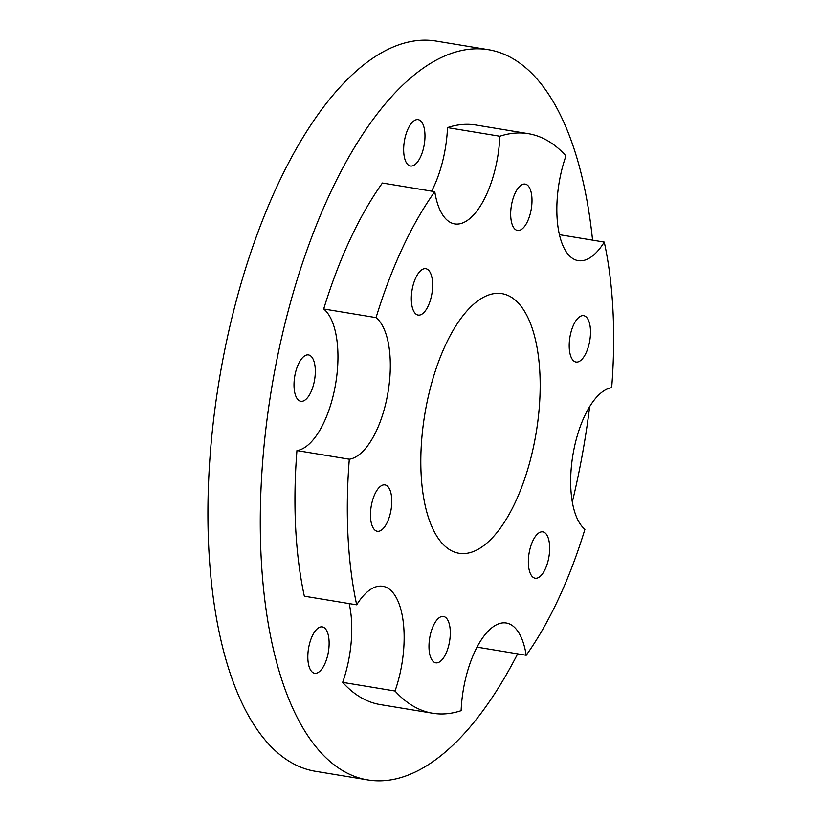 <?xml version="1.0" encoding="UTF-8"?>
<svg xmlns="http://www.w3.org/2000/svg" width="821" height="821" viewBox="0 0 821 821"><rect width="100%" height="100%" fill="white"/><g stroke="black" fill="none" stroke-linecap="round" stroke-linejoin="round"><path stroke-width="1.23" d="M418.679 119.763A23.501 10.078 -80.6 0 1 424.159 145.091A23.501 10.078 -80.6 0 1 410.49 166.006A23.501 10.078 -80.6 0 1 404.373 141.181A23.501 10.078 -80.6 0 1 418.146 119.64A23.501 10.078 -80.6 0 1 418.679 119.763M309.014 355.031A23.501 10.078 -80.6 0 1 314.494 380.359A23.501 10.078 -80.6 0 1 300.835 401.274A23.501 10.078 -80.6 0 1 294.718 376.449A23.501 10.078 -80.6 0 1 308.48 354.908A23.501 10.078 -80.6 0 1 309.014 355.031M322.827 627.018A23.501 10.078 -80.6 0 1 328.308 652.346A23.501 10.078 -80.6 0 1 314.648 673.271A23.501 10.078 -80.6 0 1 308.532 648.446A23.501 10.078 -80.6 0 1 322.294 626.905A23.501 10.078 -80.6 0 1 322.827 627.018M517.651 653.844A370.066 158.73 -80.6 0 1 367.89 779.95A370.066 158.73 -80.6 0 1 271.515 388.98A370.066 158.73 -80.6 0 1 488.382 49.691A370.066 158.73 -80.6 0 1 496.756 51.62A370.066 158.73 -80.6 0 1 592.567 240.143M589.683 406.549A370.066 158.73 -80.6 0 1 572.319 501.97M559.46 234.683L604.277 242.082A293.702 125.982 -80.6 0 1 611.676 387.707A73.428 31.496 -80.6 0 0 573.581 451.15A73.428 31.496 -80.6 0 0 584.921 529.299A293.702 125.982 -80.6 0 1 526.21 655.261A73.428 31.496 -80.6 0 0 506.259 623.006A73.428 31.496 -80.6 0 0 461.125 710.678A293.702 125.982 -80.6 0 1 432.677 713.244L380.318 704.603A293.702 125.982 -80.6 0 1 342.665 682.374A73.428 31.496 -80.6 0 0 349.161 603.589M432.677 713.244A293.702 125.982 -80.6 0 1 395.024 691.015A73.428 31.496 -80.6 0 0 382.781 586.276A73.428 31.496 -80.6 0 0 356.694 604.831L304.345 596.2A293.702 125.982 -80.6 0 1 296.945 450.575A73.428 31.496 -80.6 0 0 335.04 387.132A73.428 31.496 -80.6 0 0 323.7 308.973A293.702 125.982 -80.6 0 1 382.412 183.021L434.771 191.662A293.702 125.982 -80.6 0 0 376.059 317.614L323.7 308.973M434.771 191.662A73.428 31.496 -80.6 0 0 454.721 223.907A73.428 31.496 -80.6 0 0 499.845 136.235L447.496 127.604A73.428 31.496 -80.6 0 1 431.62 191.139M447.496 127.604A293.702 125.982 -80.6 0 1 475.944 125.028L528.303 133.669A293.702 125.982 -80.6 0 1 565.956 155.898A73.428 31.496 -80.6 0 0 578.2 260.637A73.428 31.496 -80.6 0 0 604.277 242.082M504.894 294.318A131.576 56.444 -80.6 0 1 535.579 436.156A131.576 56.444 -80.6 0 1 459.072 553.282A131.576 56.444 -80.6 0 1 424.806 414.266A131.576 56.444 -80.6 0 1 501.908 293.631A131.576 56.444 -80.6 0 1 504.894 294.318M367.89 779.95L315.531 771.309A370.066 158.73 -80.6 0 1 219.166 380.339A370.066 158.73 -80.6 0 1 436.023 41.05L488.382 49.691M526.21 655.261L477.001 647.143M395.024 691.015L342.665 682.374M356.694 604.831A293.702 125.982 -80.6 0 1 349.305 459.216L296.945 450.575M376.059 317.614A73.428 31.496 -80.6 0 1 387.399 395.763A73.428 31.496 -80.6 0 1 349.305 459.216M499.845 136.235A293.702 125.982 -80.6 0 1 528.303 133.669M525.697 184.212A23.501 10.078 -80.6 0 1 531.177 209.54A23.501 10.078 -80.6 0 1 517.517 230.455A23.501 10.078 -80.6 0 1 511.391 205.63A23.501 10.078 -80.6 0 1 525.163 184.089A23.501 10.078 -80.6 0 1 525.697 184.212M385.48 485.016A23.501 10.078 -80.6 0 1 390.96 510.344A23.501 10.078 -80.6 0 1 377.301 531.259A23.501 10.078 -80.6 0 1 371.184 506.434A23.501 10.078 -80.6 0 1 384.957 484.893A23.501 10.078 -80.6 0 1 385.48 485.016M443.997 616.592A23.501 10.078 -80.6 0 1 449.477 641.919A23.501 10.078 -80.6 0 1 435.818 662.834A23.501 10.078 -80.6 0 1 429.691 638.009A23.501 10.078 -80.6 0 1 443.463 616.468A23.501 10.078 -80.6 0 1 443.997 616.592M543.358 531.977A23.501 10.078 -80.6 0 1 548.838 557.305A23.501 10.078 -80.6 0 1 535.179 578.22A23.501 10.078 -80.6 0 1 529.052 553.395A23.501 10.078 -80.6 0 1 542.825 531.854A23.501 10.078 -80.6 0 1 543.358 531.977M426.335 268.826A23.501 10.078 -80.6 0 1 431.815 294.154A23.501 10.078 -80.6 0 1 418.156 315.069A23.501 10.078 -80.6 0 1 412.029 290.244A23.501 10.078 -80.6 0 1 425.801 268.703A23.501 10.078 -80.6 0 1 426.335 268.826M584.203 315.787A23.501 10.078 -80.6 0 1 589.683 341.115A23.501 10.078 -80.6 0 1 576.024 362.03A23.501 10.078 -80.6 0 1 569.907 337.205A23.501 10.078 -80.6 0 1 583.68 315.664A23.501 10.078 -80.6 0 1 584.203 315.787"/></g></svg>
